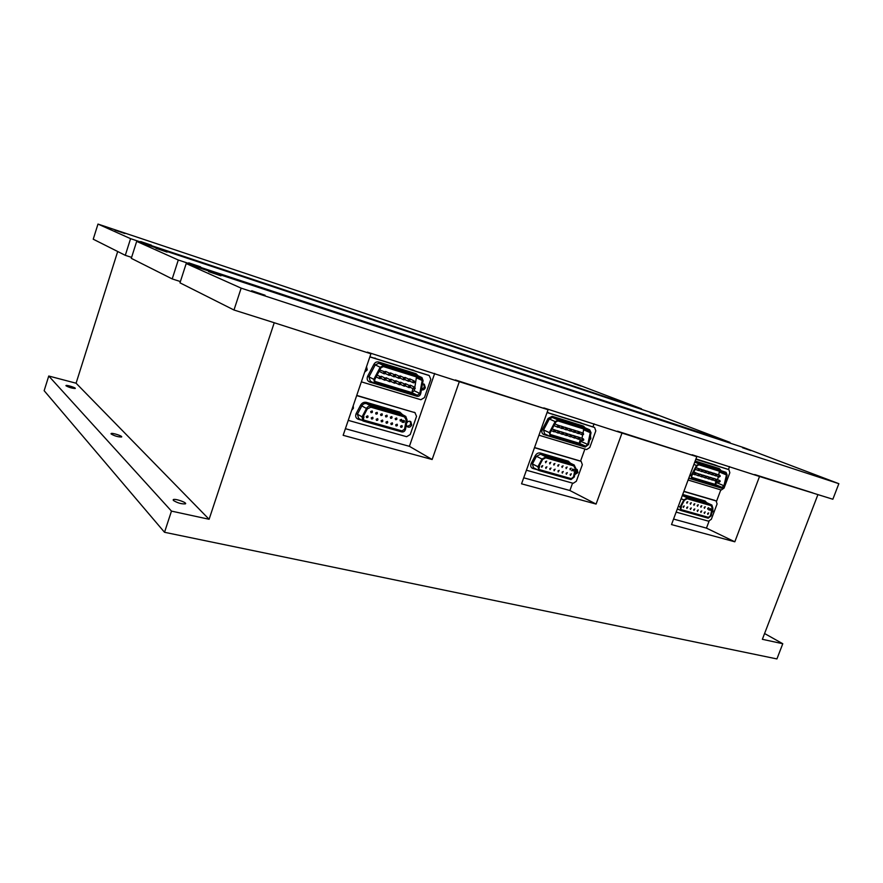 <?xml version="1.0" encoding="UTF-8"?>
<svg xmlns="http://www.w3.org/2000/svg" width="883" height="883" viewBox="0 0 883 883"><rect width="100%" height="100%" fill="white"/><g stroke="black" fill="none" stroke-linecap="round" stroke-linejoin="round"><path stroke-width="1.32" d="M173.3 500.396L173.256 499.612C175.044 498.332 187.737 502.791 185.375 503.873C181.434 504.105 177.406 502.946 173.3 500.396M111.115 433.983L111.092 433.531C112.273 432.604 123.234 436.224 121.567 436.997C118.156 437.03 114.68 436.025 111.115 433.983M66.004 385.794L65.982 385.507C66.81 384.811 76.446 387.913 75.198 388.476C72.207 388.377 69.139 387.482 66.004 385.794M367.339 352.14L459.315 381.699L432.14 459.502L343.145 435.308L370.915 353.785L270.96 321.688L370.915 353.785M345.396 428.696L409.403 446.323L434.69 373.421M432.14 459.502L409.403 446.323M543.818 407.913L621.996 433.067L596.08 504.072L521.555 483.818L548.067 409.723L455.385 379.966M523.707 477.802L569.899 490.518L572.57 483.133M596.08 504.072L569.899 490.518M576.135 473.299L577.085 470.672M581.213 461.401L580.55 461.092L584.921 449.028M592.957 426.853L594.071 423.785M692.117 454.767L759.523 476.489L734.822 541.798L671.51 524.579L696.786 456.677L617.526 431.202M673.563 519.072L706.455 528.122L709.049 521.235M734.822 541.798L706.455 528.122M716.577 501.169L720.815 489.866M728.475 469.491L729.557 466.599M759.523 476.489L832.857 499.237L838.85 483.685L744.159 447.758L186.192 263.553L241.147 288.145L233.984 310.01L270.96 321.688M754.722 474.557L812.901 492.935M621.996 433.067L696.786 456.677M459.315 381.699L548.067 409.723M817.813 494.888L762.36 639.303L782.78 643.729L764.568 633.519M117.693 251.512L76.081 383.211L209.105 519.27L171.468 511.102L164.525 532.283L776.919 658.928L782.78 643.729M76.081 383.211L48.753 376.026L171.468 511.102M48.753 376.026L44.15 390.694L164.525 532.283M274.083 323.211L209.105 519.27M186.192 263.553L179.977 282.836L233.984 310.01M208.587 271.622L220.949 275.805L208.587 271.622M251.71 290.728L265.11 295.264L251.71 290.728M814.281 474.999L823.122 478.067L814.281 474.999M742.537 447.736L750.837 450.606L742.537 447.736M241.147 288.145L838.85 483.685M136.677 241.39L178.289 260.01L730.009 442.394L653.122 413.211L136.677 241.39L131.291 258.344L172.207 278.929L180.386 281.556M650.153 412.626L657.769 415.264L650.153 412.626M156.004 248.333L167.064 252.085L156.004 248.333M188.741 262.836L200.618 266.854L188.741 262.836M708.343 434.745L716.389 437.526L708.343 434.745M730.009 442.394L729.777 443.012M178.289 260.01L172.207 278.929M97.98 224.072L130.574 238.664L641.5 408.807L577.824 384.646L97.98 224.072L93.234 239.205L125.298 255.33L131.6 257.383M140.673 241.545L151.335 245.154L140.673 241.545M622.129 401.975L629.535 404.535L622.129 401.975M114.978 230.165L124.967 233.553L114.978 230.165M573.994 383.686L581.047 386.114L573.994 383.686M130.574 238.664L125.298 255.33M709.546 509.623L710.009 508.52L708.994 510.098L709.711 509.634M681.025 509.601L708.475 517.361L710.451 515.76L712.195 508.255L711.312 505.738M710.418 510.319L710.903 508.829M707.647 513.476L707.846 514.414L708.685 512.891L707.647 513.476M707.669 508.332L707.868 509.27L708.696 507.747L707.669 508.332M704.192 512.493L704.391 513.431L705.23 511.908L704.192 512.493M700.727 511.511L700.925 512.449L701.764 510.926L700.727 511.511M697.25 510.517L697.449 511.456L698.287 509.933L697.25 510.517M693.751 509.524L693.95 510.473L694.8 508.939L693.751 509.524M690.241 508.531L690.451 509.469L691.301 507.946L690.241 508.531M686.72 507.526L686.919 508.476L687.78 506.941L686.72 507.526M683.177 506.522L683.387 507.471L684.237 505.937L683.177 506.522M704.215 507.339L704.413 508.277L705.252 506.754L704.215 507.339M700.738 506.345L700.936 507.284L701.775 505.749L700.738 506.345M697.25 505.341L697.46 506.279L698.298 504.756L697.25 505.341M693.751 504.336L693.961 505.275L694.8 503.751L693.751 504.336M690.241 503.321L690.44 504.27L691.29 502.736L690.241 503.321M686.709 502.306L686.919 503.266L687.769 501.721L686.709 502.306M680.97 508.453L681.466 506.941M709.855 509.469L708.994 510.087M709.888 508.663L709.502 509.403M712.217 508.266L711.135 505.672L687.095 498.718L684.391 500.253L680.65 507.328L680.948 509.557L708.508 517.372L710.473 515.782L712.195 508.255M680.065 506.997L680.881 510.506L708.199 518.2L711.157 515.804L712.901 508.299L711.897 505.032L687.404 497.869L683.806 499.921L680.065 506.997L678.354 506.191M676.157 512.118L708.541 521.18L711.334 519.259L717.084 503.95L716.146 500.948L683.839 491.478M711.853 512.802L712.989 511.257L712.791 508.774M715.02 500.44L683.895 491.323M707.658 482.427L711.201 483.873L707.603 482.571M709.325 483.31L708.574 482.99M691.422 477.217L714.954 484.337L716.908 482.769L717.239 481.345M692.228 478.365L721.974 487.361L723.939 485.771L726.466 474.944L725.936 473.255L698.872 464.811L697.073 465.816L691.687 475.992L692.018 478.277M699.722 480.407L697.195 479.281L699.722 480.407M704.524 481.853L701.985 480.727L704.524 481.853M714.049 484.734L711.499 483.608L714.049 484.734M694.888 478.939L692.371 477.813L694.888 478.939M704.568 481.864L703.773 481.533M699.778 480.418L698.939 480.065M714.06 484.745L713.376 484.447M694.965 478.972L694.082 478.597M691.102 475.65L691.919 479.215L721.654 488.189L724.612 485.816L727.139 474.988L726.058 472.339L699.193 463.961L696.488 465.473L691.102 475.65L689.921 475.131M717.636 479.635L718.343 476.61M718.74 474.899L719.435 471.213M702.57 470.032L696.422 467.835M706.058 471.114L699.91 468.906M709.546 472.184L703.387 469.977M713 473.255L706.841 471.047M716.455 474.314L710.285 472.107M719.888 475.385L713.718 473.167M719.855 480.584L713.663 478.354M716.422 479.524L710.241 477.306M712.978 478.476L706.797 476.257M709.524 477.416L703.343 475.209M706.047 476.356L699.877 474.149M702.559 475.286L696.4 473.078M715.55 483.387L715.793 481.831L715.55 483.387M714.777 468.641L712.217 467.56L714.777 468.641M705.219 465.661L702.68 464.579L705.219 465.661M719.524 470.12L716.952 469.039L719.524 470.12M710.02 467.162L707.46 466.069L710.02 467.162M700.407 464.16L697.868 463.078L700.407 464.16M715.826 481.842L715.351 483.332M688.1 480.032L721.279 490.01L724.06 488.1L729.844 472.725L728.916 469.668L695.826 459.281M727.989 469.292L695.859 459.182M569.999 440.772L573.42 442.217L569.921 440.97M571.687 441.688L570.197 441.092M549.778 434.326L579.093 443.211L581.29 441.544L581.588 440.109M550.76 435.617L585.572 446.136L587.78 444.458L590.263 432.659L589.623 430.827L557.89 420.915L555.849 421.975L550.032 433.001L550.44 435.474M559.977 438.156L557.703 437.085L559.977 438.156M565.606 439.855L563.321 438.774L565.606 439.855M576.742 443.222L574.436 442.14L576.742 443.222M554.325 436.445L552.063 435.374L554.325 436.445M566.113 440.01L564.601 439.403M560.517 438.321L558.983 437.703M577.217 443.365L575.749 442.769M554.877 436.61L553.332 435.992M549.336 432.615L550.429 436.533L585.241 447.041L588.564 444.513L591.036 432.725L589.689 429.811L558.222 419.999L555.164 421.588L549.336 432.615L543.553 429.966L544.612 433.862M581.985 438.233L582.681 434.911M577.129 431.036L583.034 433.1L583.74 428.961M562.758 426.831L556.908 424.8M566.853 428.1L560.992 426.059M570.926 429.359L565.054 427.306M574.976 430.606L569.094 428.553M579.016 431.853L573.122 429.8M583.21 438.785L577.283 436.71M579.204 437.56L573.288 435.485M575.164 436.323L569.27 434.259M571.124 435.087L565.23 433.023M567.052 433.84L561.169 431.787M562.968 432.593L557.096 430.54M558.873 431.346L553.001 429.293M579.734 442.184L579.965 440.485L579.734 442.184M565.738 422.14L563.442 421.114L565.738 422.14M582.471 427.361L580.142 426.334L582.471 427.361M560.098 420.385L557.813 419.359L560.098 420.385M580.021 440.507L579.513 442.118M538.95 435.209L586.632 449.546L589.767 447.526L595.815 430.849L594.623 427.493L547.052 412.56M589.436 440.352L590.837 438.597L590.407 435.716M593.884 427.184L547.085 412.449M572.195 470.231L572.681 469.028L572.096 470.186M539.094 469.557L571.279 478.652L573.486 476.952L575.197 468.785L574.127 466.047M573.222 471.003L573.751 469.392M570.153 474.392L570.396 475.407L571.356 473.796L570.153 474.392M569.965 468.774L570.208 469.789L571.158 468.167L569.965 468.774M566.113 473.244L566.356 474.259L567.316 472.648L566.113 473.244M562.063 472.096L562.305 473.111L563.266 471.5L562.063 472.096M557.99 470.937L558.233 471.952L559.204 470.341L557.99 470.937M553.895 469.778L554.149 470.794L555.12 469.171L553.895 469.778M549.789 468.608L550.043 469.624L551.014 468.012L549.789 468.608M545.661 467.438L545.915 468.454L546.897 466.831L545.661 467.438M541.522 466.257L541.765 467.284L542.758 465.65L541.522 466.257M565.926 467.615L566.169 468.63L567.118 467.008L565.926 467.615M561.864 466.445L562.107 467.46L563.067 465.838L561.864 466.445M557.78 465.275L558.034 466.29L558.994 464.668L557.78 465.275M553.685 464.094L553.928 465.12L554.899 463.498L553.685 464.094M549.568 462.913L549.822 463.939L550.793 462.306L549.568 462.913M545.429 461.721L545.683 462.758L546.665 461.125L545.429 461.721M539.027 468.321L539.557 466.688M572.57 470.065L571.566 470.727M572.559 469.182L572.129 469.977M575.219 468.807L573.851 465.937L545.727 457.802L542.659 459.425L538.608 467.085L538.983 469.491L571.301 478.674L573.52 476.975L575.197 468.785M537.913 466.71L539.016 470.573L570.981 479.568L574.292 477.019L576.003 468.851L574.182 465.043L546.047 456.886L541.963 459.05L537.913 466.71L532.438 463.928L533.42 467.725L532.703 468.409C530.727 467.493 530.241 465.794 531.235 463.299L532.438 463.928L536.456 456.323L540.528 454.171L546.047 456.886M526.423 470.22L573.199 483.31L576.334 481.268L582.35 464.679L581.146 461.379L534.48 447.703M574.8 474.624L577.923 472.571L577.184 469.491L575.926 469.226M574.91 474.083L576.897 472.063L576.444 469.226M580.55 461.092L534.535 447.526M400.12 389.381L403.31 390.783L399.767 389.546M401.809 390.33L400.043 389.624M374.414 381.246L411.699 392.527L414.204 390.739L414.491 389.16M375.65 382.692L417.284 395.275L419.811 393.476L422.184 380.485L421.423 378.487L383.377 366.577L381.014 367.703L374.657 379.767L375.12 382.427M387.24 385.926L389.944 386.743L387.24 385.926M393.973 387.968L396.644 388.774L393.973 387.968M407.284 391.986L409.922 392.792L407.284 391.986M380.474 383.884L383.189 384.701L380.474 383.884M395.154 388.321L393.09 387.527M388.454 386.301L386.379 385.496M408.41 392.328L406.39 391.544M381.721 384.26L379.613 383.454M373.818 379.326L374.591 383.365L375.297 383.708L416.942 396.268C418.84 396.555 420.109 395.65 420.738 393.564L423.1 380.573L421.953 377.582L383.73 365.562L380.176 367.251L373.818 379.326L368.939 376.875L370.33 381.202L369.624 382.008C367.251 380.893 366.588 378.962 367.659 376.202L373.951 364.238C375.132 362.317 376.699 361.577 378.664 362.019L378.763 363.233L375.231 364.9L368.939 376.875L367.659 376.202M414.822 387.328L416.5 376.898M384.966 371.909L379.789 370.021M379.37 370.816L379.966 371.787M389.889 373.421L385.75 371.445L384.524 371.699M394.778 374.944L390.617 372.946L389.403 373.2M399.657 376.445L395.463 374.447L394.26 374.69M404.502 377.946L400.286 375.937L399.094 376.18M409.326 379.436L405.076 377.427L403.906 377.659M414.127 380.915L409.855 378.895L408.686 379.127M414.602 387.218L410.33 385.165L409.138 385.43M409.811 385.75L405.573 383.697L404.359 383.973M404.999 384.282L400.783 382.24L399.558 382.505M400.165 382.803L395.97 380.761L394.734 381.037M395.297 381.313L391.136 379.282L389.889 379.558M390.418 379.822L386.268 377.792L385.021 378.079M385.507 378.321L381.39 376.301L380.131 376.588M412.405 391.412L412.593 389.546L412.405 391.412M406.666 372.505L409.315 373.332L406.666 372.505M393.277 368.332L395.97 369.171L393.277 368.332M413.288 374.58L415.926 375.396L413.288 374.58M399.999 370.43L402.67 371.257L399.999 370.43M386.522 366.224L389.237 367.074L386.522 366.224M412.681 389.569L412.14 391.335M406.169 372.284L407.46 372.471M399.502 370.198L400.772 370.672M386.037 365.992L387.361 366.489M412.791 374.348L414.006 374.8M392.792 368.101L394.094 368.586M361.357 381.842L420.871 399.734L424.469 397.582L430.794 379.304L429.237 375.562L369.856 356.909M421.423 389.778C423.145 390.286 424.436 389.613 425.308 387.736L424.337 384.282L422.482 383.962M364.657 372.162L367.229 369.889L366.544 366.622M428.829 375.374L369.889 356.787M421.467 389.546L424.392 387.306L423.564 383.962M364.944 371.301L366.379 369.469L366.346 367.196M402.736 421.621L402.405 420.827L403.255 420.308L403.597 421.014L402.56 420.882L403.255 421.445L402.736 422.372L402.019 422.162L402.593 421.566M363.476 419.988L402.052 430.926L404.58 429.094L406.202 420.109L404.933 417.107M403.984 422.504L404.546 420.738M400.529 426.18L400.816 427.273C402.118 427.383 402.505 426.809 401.964 425.584L400.529 426.18M400.032 419.955L400.319 421.059C401.633 421.158 402.019 420.584 401.467 419.359L400.032 419.955M395.705 424.811L395.992 425.904C397.306 426.014 397.692 425.451 397.14 424.215L395.705 424.811M390.86 423.432L391.147 424.535C392.471 424.646 392.858 424.083 392.306 422.836L390.86 423.432M385.992 422.052L386.279 423.145C387.604 423.266 388.001 422.703 387.449 421.456L385.992 422.052M381.103 420.661L381.39 421.765C382.725 421.886 383.112 421.312 382.571 420.065L381.103 420.661M376.191 419.27L376.478 420.363C377.814 420.496 378.211 419.922 377.659 418.663L376.191 419.27M371.246 417.858L371.544 418.961C372.88 419.094 373.277 418.531 372.725 417.262L371.246 417.858M366.29 416.456L366.577 417.56C367.924 417.692 368.332 417.129 367.781 415.849L366.29 416.456M395.198 418.575L395.496 419.668C396.809 419.778 397.195 419.204 396.644 417.968L395.198 418.575M390.352 417.173L390.639 418.277C391.964 418.387 392.35 417.814 391.798 416.577L390.352 417.173M385.474 415.772L385.761 416.875C387.096 416.986 387.482 416.423 386.931 415.176L385.474 415.772M380.573 414.37L380.871 415.474C382.207 415.595 382.593 415.021 382.03 413.763L380.573 414.37M375.65 412.957L375.948 414.061C377.284 414.182 377.681 413.608 377.118 412.35L375.65 412.957M370.705 411.533L370.992 412.637C372.339 412.769 372.736 412.195 372.173 410.926L370.705 411.533M363.443 418.685L364.006 416.886M403.189 421.445L402.019 422.151M403.134 420.485L402.637 421.334M403.332 420.341L403.443 420.959M406.235 420.12L404.48 416.919L370.838 407.184L367.295 408.906L362.88 417.284L363.873 420.165L402.074 430.937L404.602 429.116L406.202 420.109M362.041 416.853L362.703 420.761L363.531 421.169L401.732 431.919C403.641 432.173 404.911 431.257 405.529 429.182L407.151 420.198L405.772 416.39L371.191 406.18C369.215 405.772 367.637 406.544 366.456 408.465L362.041 416.853L357.449 414.215L358.608 418.376M348.233 420.363L406.644 436.699L410.242 434.524L416.533 416.357L414.966 412.67L356.677 395.595M406.323 424.789L407.383 426.787C409.215 427.67 410.65 427.052 411.699 424.966L410.816 421.632C409.116 420.783 407.714 421.312 406.61 423.211M351.677 410.264L353.399 408.266L353.222 405.705M407.195 426.644L410.816 424.48L410.109 421.29M415.12 412.725L356.743 395.396M352.339 408.321L352.714 407.218M711.51 504.866L705.318 502.063L682.382 495.396M711.444 504.844L705.318 502.063L705.053 500.97L706.786 502.714M687.404 497.869L682.327 495.54M683.806 499.921L681.146 498.696M682.725 494.469L705.053 500.97M678.994 509.623L677.261 509.138M721.974 487.361L714.954 484.337M723.939 485.771L716.908 482.769M691.588 479.072L688.895 477.902L691.588 479.072M726.466 474.944L719.413 472.008M726.058 472.339L694.833 461.941M699.193 463.961L694.766 462.118M696.488 465.473L693.917 464.392M719.822 469.767L719.314 468.597L720.716 470.142M699.38 475.231L699.159 474.259L698.133 474.855L698.475 475.871M699.391 469.966L699.17 468.994L698.133 469.579L698.486 470.606M709.844 478.431L709.623 477.46L708.596 478.045L708.939 479.061M720.208 476.39L719.998 475.418L718.983 476.003L719.314 477.019M716.775 475.33L716.555 474.359L715.539 474.944L715.881 475.959M709.866 473.2L709.645 472.228L708.619 472.813L708.972 473.829M702.879 476.301L702.669 475.33L701.632 475.915L701.974 476.941M720.175 481.577L719.954 480.617L718.95 481.202L719.281 482.206M695.87 474.16L695.649 473.189L694.612 473.774L694.954 474.8M713.332 474.259L713.111 473.299L712.095 473.884L712.438 474.899M706.389 472.129L706.168 471.158L705.142 471.743L705.484 472.758M706.367 477.361L706.157 476.401L705.12 476.986L705.462 478.001M716.742 480.529L716.532 479.568L715.517 480.153L715.848 481.169M702.901 471.047L702.68 470.076L701.643 470.661L701.996 471.688M713.298 479.48L713.089 478.52L712.062 479.105L712.404 480.12M714.513 486.036L688.751 478.266M695.164 461.047L719.314 468.597M728.916 469.668L727.78 469.204M715.44 465.098L717.824 466.081M714.921 464.899L695.947 458.928M585.572 446.136L579.093 443.211M587.78 444.458L581.29 441.544M590.263 432.659L583.74 429.833M589.689 429.811L583.707 427.24L552.372 417.449L549.325 419.028L543.553 429.966L542.339 429.348L548.111 418.41L552.173 416.301L552.372 417.449L558.222 419.999M555.164 421.588L548.111 418.41M584.049 427.383L583.486 426.103L585.197 427.88M559.281 432.46L559.016 431.401L557.813 432.008L558.089 433.067L559.281 432.46M559.071 426.688L558.796 425.628L557.603 426.235L557.879 427.295L559.071 426.688M571.533 436.202L571.257 435.153L570.076 435.749L570.341 436.798L571.533 436.202M583.442 434.204L583.177 433.156L582.007 433.763L582.272 434.811L583.442 434.204M579.425 432.968L579.16 431.919L577.979 432.527L578.255 433.575L579.425 432.968M571.334 430.474L571.069 429.425L569.888 430.021L570.153 431.081L571.334 430.474M563.387 433.708L563.111 432.659L561.919 433.266L562.195 434.315L563.387 433.708M583.608 439.889L583.343 438.851L582.184 439.447L582.438 440.485L583.608 439.889M555.164 431.202L554.899 430.142L553.685 430.749L553.961 431.809L555.164 431.202M575.396 431.721L575.12 430.672L573.939 431.279L574.215 432.328L575.396 431.721M567.272 429.215L566.996 428.167L565.804 428.763L566.08 429.822L567.272 429.215M567.471 434.955L567.195 433.906L566.003 434.513L566.279 435.562L567.471 434.955M579.601 438.663L579.336 437.615L578.166 438.222L578.431 439.259L579.601 438.663M563.177 427.957L562.913 426.897L561.709 427.504L561.985 428.564L563.177 427.957M575.573 437.427L575.308 436.39L574.127 436.986L574.391 438.034L575.573 437.427M578.453 444.988L543.785 434.546L544.59 433.851M552.173 416.301L583.486 426.103M543.785 434.546C541.82 433.586 541.334 431.853 542.339 429.348M594.623 427.493L593.564 427.052M580.23 422.637L550.926 413.652M579.513 422.339L582.195 423.476M548.299 412.538L547.714 412.405M574.292 465.076L568.531 462.317L540.528 454.171L540.33 453.012L568.332 461.169L570.451 463.222M574.182 465.043L568.531 462.317L568.332 461.169M541.963 459.05L535.253 455.694C536.577 453.498 538.277 452.604 540.33 453.012M537.239 469.69L532.703 468.409M531.235 463.299L535.253 455.694M581.146 461.379L580.098 460.893M417.284 395.275L411.699 392.527M419.811 393.476L414.204 390.739M422.184 380.485L416.533 377.858M421.368 377.306L416.191 374.922L378.763 363.233L383.73 365.562M380.176 367.251L373.951 364.238M416.754 375.176L416.07 373.719L418.211 375.849M386.037 379.569L385.716 378.421L384.271 379.028L384.602 380.176L386.037 379.569M385.507 373.167L385.176 372.008L383.741 372.615L384.072 373.774L385.507 373.167M400.683 384.039L400.363 382.891L398.95 383.509L399.271 384.646L400.683 384.039M414.646 382.151L414.326 381.003L412.935 381.622L413.255 382.758L414.646 382.151M409.844 380.672L409.524 379.524L408.123 380.143L408.454 381.279L409.844 380.672M400.187 377.692L399.856 376.544L398.443 377.151L398.774 378.299L400.187 377.692M390.937 381.059L390.617 379.922L389.193 380.529L389.513 381.666L390.937 381.059M415.12 388.443L414.8 387.306L413.41 387.924L413.719 389.05L415.12 388.443M381.103 378.056L380.783 376.909L379.337 377.516L379.668 378.664L381.103 378.056M405.032 379.182L404.701 378.034L403.299 378.652L403.619 379.789L405.032 379.182M395.319 376.191L394.988 375.032L393.575 375.65L393.895 376.798L395.319 376.191M395.827 382.549L395.507 381.412L394.083 382.019L394.403 383.156L395.827 382.549M410.33 386.986L410.01 385.849L408.608 386.456L408.928 387.593L410.33 386.986M390.429 374.679L390.098 373.52L388.675 374.138L388.995 375.286L390.429 374.679M405.518 385.507L405.198 384.37L403.785 384.988L404.105 386.125L405.518 385.507M411.257 394.558L369.624 382.008M378.664 362.019L416.07 373.719M429.237 375.562L428.321 375.143M413.862 370.441L377.736 359.26M412.747 369.933L415.065 370.981M375.507 358.233L374.271 358.023M416.346 374.988L416.18 373.763M405.076 416.014L399.977 413.332L366.522 403.619C364.569 403.222 362.99 403.973 361.82 405.882L357.449 414.215L356.18 413.531L360.551 405.209C362.019 402.825 363.984 401.875 366.434 402.383L366.522 403.619L371.191 406.18M404.822 415.926L399.977 413.332L399.856 412.118L402.538 414.657M366.456 408.465L360.551 405.209M361.898 420.286L358.167 419.237C355.783 418.178 355.121 416.279 356.18 413.531M358.167 419.237L358.763 418.465M366.434 402.383L399.856 412.118M414.966 412.67L414.061 412.206M680.506 510.341L677.371 508.851M699.06 474.215L693.817 471.975M699.159 474.259L698.354 475.816L695.727 474.701M699.06 468.95L696.08 467.692M699.17 468.994L698.354 470.551L695.263 469.248M709.623 477.46L708.817 479.016L706.223 477.902M719.998 475.418L719.192 476.975L716.61 475.882M716.555 474.359L715.76 475.915L713.155 474.822M709.645 472.228L708.839 473.785L706.223 472.681M702.669 475.33L701.853 476.886L699.248 475.771M719.954 480.617L719.159 482.162L716.599 481.069M695.539 473.145L693.63 472.328M695.649 473.189L694.833 474.745L692.813 473.884M713.111 473.299L712.305 474.844L709.7 473.752M706.168 471.158L705.362 472.714L702.725 471.599M706.157 476.401L705.34 477.957L702.747 476.842M716.532 479.568L715.727 481.114L713.155 480.021M702.68 470.076L701.864 471.632L699.226 470.518M713.089 478.52L712.283 480.065L709.7 478.961M549.966 436.323L544.656 433.884M559.016 431.401C559.767 432.527 559.458 433.078 558.089 433.067L555.043 431.688M558.652 425.562L554.844 423.884M558.796 425.628C559.557 426.754 559.248 427.306 557.879 427.295L553.961 425.562M571.257 435.153C572.018 436.268 571.709 436.82 570.341 436.798L567.339 435.451M583.177 433.156C583.939 434.259 583.63 434.811 582.272 434.811L579.259 433.487M579.16 431.919C579.921 433.023 579.612 433.575 578.255 433.575L575.23 432.24M571.069 429.425C571.831 430.54 571.522 431.092 570.153 431.081L567.107 429.734M563.111 432.659C563.873 433.785 563.564 434.337 562.195 434.315L559.16 432.946M583.343 438.851C584.105 439.955 583.795 440.496 582.438 440.485L579.469 439.16M554.745 430.076L552.184 428.928M554.899 430.142C555.65 431.279 555.341 431.831 553.961 431.809L551.301 430.606M575.12 430.672C575.882 431.787 575.573 432.339 574.215 432.328L571.18 430.992M566.996 428.167C567.758 429.281 567.449 429.833 566.08 429.822L563.023 428.465M567.195 433.906C567.946 435.021 567.648 435.573 566.279 435.562L563.255 434.204M579.336 437.615C580.087 438.73 579.789 439.281 578.431 439.259L575.44 437.924M562.913 426.897C563.663 428.023 563.365 428.575 561.985 428.564L558.917 427.206M575.308 436.39C576.058 437.504 575.76 438.045 574.391 438.034L571.4 436.688M538.475 470.319L533.398 467.725M374.591 383.365L370.352 381.213M385.716 378.421C386.456 379.69 386.092 380.275 384.602 380.176L381.037 378.41M385.176 372.008C385.937 373.277 385.562 373.873 384.072 373.774L379.756 371.688M400.363 382.891C401.103 384.16 400.739 384.734 399.271 384.646L395.739 382.924M414.326 381.003C415.076 382.251 414.723 382.836 413.255 382.758L409.734 381.081M409.524 379.524C410.286 380.772 409.922 381.357 408.454 381.279L404.911 379.591M399.856 376.544C400.617 377.803 400.253 378.388 398.774 378.299L395.209 376.588M390.617 379.922C391.368 381.191 390.992 381.776 389.513 381.666L385.959 379.922M414.8 387.306C415.551 388.553 415.187 389.138 413.719 389.05L410.242 387.361M380.573 376.809L377.118 375.109M380.783 376.909C381.522 378.189 381.158 378.774 379.668 378.664L376.158 376.931M404.701 378.034C405.463 379.293 405.098 379.878 403.619 379.789L400.076 378.09M394.988 375.032C395.739 376.301 395.385 376.886 393.895 376.798L390.319 375.076M395.507 381.412C396.246 382.67 395.882 383.255 394.403 383.156L390.86 381.423M410.01 385.849C410.761 387.096 410.396 387.681 408.928 387.593L405.429 385.893M390.098 373.52C390.849 374.789 390.485 375.385 388.995 375.286L385.407 373.553M405.198 384.37C405.948 385.628 405.584 386.213 404.105 386.125L400.595 384.414M424.337 384.282L423.741 384.006M362.703 420.761L358.653 418.399"/></g></svg>
